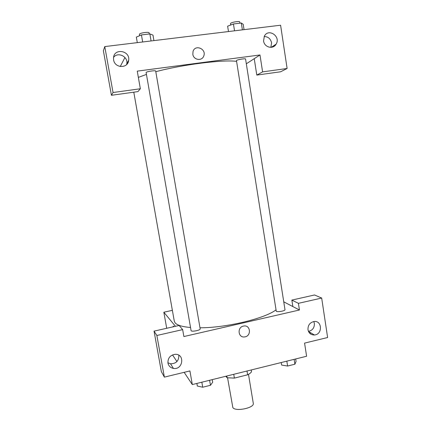 <?xml version="1.0" encoding="UTF-8"?>
<svg xmlns="http://www.w3.org/2000/svg" width="431" height="431" viewBox="0 0 431 431"><rect width="100%" height="100%" fill="white"/><g stroke="black" fill="none" stroke-linecap="round" stroke-linejoin="round"><path stroke-width="0.65" d="M227.579 377.847L232.842 407.602C235.52 411.912 254.683 407.882 253.288 403.324L248.493 374.345M246.995 371.016L247.62 374.808C249.651 373.785 250.95 372.745 251.51 371.689L251.23 369.97M247.62 374.808L234.389 378.106L227.105 377.75L225.806 376.263M233.747 374.297L234.389 378.106M226.808 376.015L227.105 377.75M283.749 301.829L292.864 306.576L291.852 300.084L314.533 294.976L321.677 298.053L327.619 337.521L304.572 343.114L306.603 356.248L192.307 384.565L184.139 372.33M176.936 361.544L172.502 354.907M314.237 334.871L313.687 335.006M310.934 332.926L309.781 333.335M308.456 331.391C312.561 330.415 314.533 327.749 314.366 323.379L313.811 321.564M307.987 329.758C308.812 333.271 310.956 335.011 314.425 334.979C322.851 334.515 322.189 319.991 313.79 321.569C309.733 322.674 307.799 325.405 307.987 329.758M291.852 300.084L298.414 303.338L321.677 298.053M292.864 306.576L299.448 310.002L298.414 303.338M175.444 326.31L163.839 312.216L166.705 328.282M163.839 312.216L172.373 310.347M173.3 326.1L173.117 326.838L173.494 326.213L173.768 326.687M154.039 331.132L156.868 335.48L182.658 329.618L179.124 325.48L154.039 331.132L161.356 371.619L164.378 377.125L189.915 370.929L192.307 384.565M167.907 362.762L170.531 363.796C176.09 363.721 178.865 360.914 178.849 355.37L178.827 355.236M167.955 363.069C168.634 366.005 170.45 367.783 173.402 368.403C183.003 370.207 185.201 353.916 175.293 354.309C170.218 355.074 167.772 357.994 167.955 363.069M164.378 377.125L156.868 335.48M182.658 329.618L183.875 336.546L299.448 310.002M243.402 326.1L243.596 326.062C250.616 324.462 251.682 336.309 244.592 336.918C238.122 337.99 236.937 327.307 243.402 326.1C236.937 327.307 238.122 337.99 244.592 336.918C251.682 336.309 250.61 324.462 243.596 326.057M276.271 311.274C277.704 312.292 285.424 310.864 284.983 309.668L245.573 59.052C245.713 58.26 237.616 59.532 236.447 60.491L276.271 311.274M191.095 330.712C191.967 331.999 200.674 330.221 200.178 328.858L155.688 71.067C155.812 70.167 146.615 71.508 146.104 72.467L191.095 330.712M133.788 92.18L174.286 321.165L175.11 322.846C177.136 325.222 182.259 326.773 190.47 327.495M199.995 327.797C226.097 327.84 264.758 318.552 275.856 309.964M138.356 77.391L146.384 74.434M155.801 71.708C181.86 64.666 223.086 59.489 236.366 61.342M137.257 71.131L259.985 54.974L262.598 71.875L287.111 68.491L280.597 25.213L104.771 46.586L113.051 92.525L140.35 88.754L137.257 71.131M246.316 63.793L259.985 54.974M192.829 54.311L193.05 51.397C195.221 44.064 206.675 49.01 203.766 55.976C202.042 61.38 193.524 60.114 192.829 54.311C193.524 60.114 202.042 61.38 203.766 55.976C206.675 49.01 195.221 44.07 193.05 51.397M263.567 40.913L264.354 36.166C268.502 27.853 281.06 36.495 276.104 44.172C273.184 49.694 264.289 47.415 263.567 40.913M113.612 59.898L113.509 57.948C113.919 47.803 130.291 50.449 128.67 60.324C128.034 68.712 114.754 68.394 113.612 59.898M270.862 47.362L271.584 42.836C270.587 38.709 268.109 36.619 264.155 36.565M273.755 45.691L273.556 46.629M126.655 64.526L126.833 63.594C128.099 56.45 117.738 51.548 113.569 57.382M140.35 88.754L137.931 91.609L111.43 95.289L103.381 50.761L104.771 46.586M111.43 95.289L113.051 92.525M254.242 58.675L256.801 75.086L280.673 71.772L287.111 68.491M256.801 75.086L262.598 71.875M124.942 57.506L120.254 66.536M153.926 40.611L152.983 35.11L149.859 33.914L141.443 34.916L136.336 37.104L137.3 42.631M149.859 33.914L151.076 40.956M141.443 34.916L142.672 41.979M139.633 35.692L139.439 34.194C139.892 32.885 149.158 31.614 149.099 32.864L149.288 33.979M244.048 29.653L243.213 24.325L241.317 23.032L233.446 23.969L227.627 26.189L228.484 31.544M241.317 23.032L242.389 29.858M233.446 23.969L234.529 30.811M230.601 25.052L230.553 23.382C231.684 22.121 239.835 20.871 239.744 21.976L239.938 23.193M212.235 379.63L212.677 382.216L210.463 385.292L202.71 387.227L197.333 386.036L196.875 383.434M209.601 380.282L210.463 385.292M201.837 382.205L202.71 387.227M295.666 358.958L296.059 361.48L294.89 364.211L287.606 366.032L281.632 365.068L281.227 362.536M294.125 359.341L294.89 364.211M286.836 361.146L287.606 366.032M314.425 334.979L308.504 331.498M173.402 368.403L170.531 363.796M276.104 44.172L271.218 47.335M128.67 60.324L126.833 63.594"/></g></svg>
